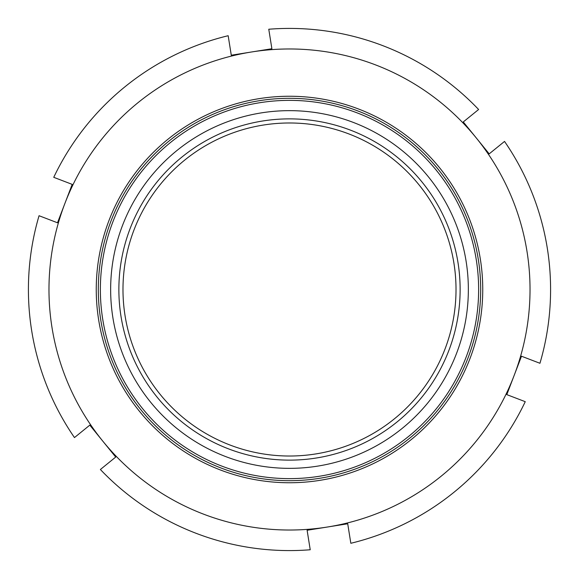 <?xml version="1.0" encoding="UTF-8"?>
<svg xmlns="http://www.w3.org/2000/svg" width="579" height="579" viewBox="0 0 579 579"><rect width="100%" height="100%" fill="white"/><g stroke="black" fill="none" stroke-linecap="round" stroke-linejoin="round"><path stroke-width="0.87" d="M521.498 356.223L539.946 363.279A261.086 261.086 0 0 0 504.533 141.421L489.197 153.862L476.242 137.903A240.531 240.531 0 0 0 251.583 51.98L231.282 55.222L228.169 35.717A261.086 261.086 0 0 0 53.746 177.319L72.187 184.375L57.502 222.777L39.054 215.721A261.086 261.086 0 0 0 74.467 437.579L89.803 425.138L115.713 457.055L100.384 469.504A261.086 261.086 0 0 0 310.228 549.76L307.116 530.263L347.718 523.778L350.831 543.283A261.086 261.086 0 0 0 525.254 401.681L506.813 394.625L521.498 356.223M268.772 29.239L271.884 48.737L251.583 51.98A240.531 240.531 0 0 0 102.758 441.097A240.531 240.531 0 0 0 514.159 375.424A240.531 240.531 0 0 0 476.242 137.903L463.287 121.945L478.616 109.496A261.086 261.086 0 0 0 268.772 29.239M411.293 439.533A193.241 193.241 0 0 0 358.531 109.004A193.241 193.241 0 0 0 98.669 319.963A193.241 193.241 0 0 0 411.293 439.533M289.5 468.353A178.853 178.853 0 0 1 134.61 200.073A178.853 178.853 0 0 1 444.39 200.073A178.853 178.853 0 0 1 289.5 468.353M289.5 480.686A191.186 191.186 0 0 1 123.928 193.907A191.186 191.186 0 0 1 455.072 193.907A191.186 191.186 0 0 1 289.5 480.686M289.5 460.131A170.631 170.631 0 0 1 141.732 204.184A170.631 170.631 0 0 1 437.268 204.184A170.631 170.631 0 0 1 289.5 460.131M289.5 456.02A166.52 166.52 0 0 1 145.293 206.24A166.52 166.52 0 0 1 433.707 206.24A166.52 166.52 0 0 1 289.5 456.02M289.5 478.63A189.13 189.13 0 0 0 453.292 194.935A189.13 189.13 0 0 0 125.708 194.935A189.13 189.13 0 0 0 289.5 478.63"/></g></svg>
